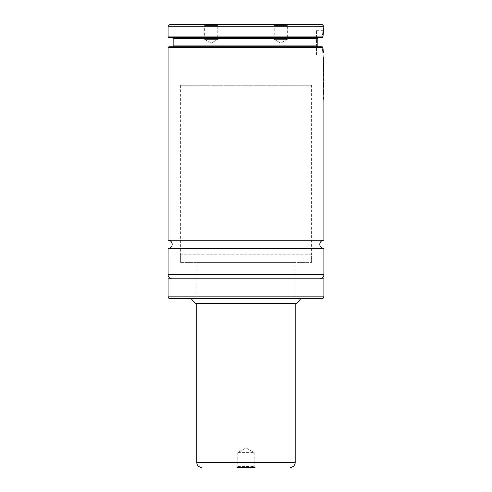 <?xml version="1.0" encoding="UTF-8"?>
<svg xmlns="http://www.w3.org/2000/svg" width="492" height="492" viewBox="0 0 492 492"><rect width="100%" height="100%" fill="white"/><g stroke="black" fill="none" stroke-linecap="round" stroke-linejoin="round"><path stroke-width="0.37" stroke-dasharray="2.46 1.84" d="M323.89 240.262L168.092 240.262M217.759 39.36L204.641 39.36L204.641 25.418L203.823 24.6L218.583 24.6L203.823 24.6L218.583 24.6L203.823 24.6L204.641 25.418L217.759 25.418L204.641 25.418L217.759 25.418L218.583 24.6L217.759 25.418L204.641 25.418L204.641 39.36L217.759 39.36L217.759 25.418L217.759 39.36L204.641 39.36L217.759 39.36L211.203 43.148L204.641 39.36L211.203 43.148L217.759 39.36M287.34 39.36L274.222 39.36L274.222 25.418L273.404 24.6L288.164 24.6L273.404 24.6L288.164 24.6L273.404 24.6L274.222 25.418L287.34 25.418L274.222 25.418L287.34 25.418L288.164 24.6L287.34 25.418L274.222 25.418L274.222 39.36L287.34 39.36L287.34 25.418L287.34 39.36L274.222 39.36L287.34 39.36L280.784 43.148L274.222 39.36L280.784 43.148L287.34 39.36M316.51 54.938L316.51 30.338L316.51 54.938L323.072 54.938L322.069 46.74L323.072 54.938L323.89 55.762M168.092 47.558L322.918 47.558L322.174 46.74L168.91 46.74M318.096 37.718L173.012 37.718L318.096 37.718M316.51 30.338L323.072 30.338L322.223 37.718L168.91 37.718M180.392 85.282L180.392 262.402L180.392 254.198L311.59 254.198L311.59 262.402L180.392 262.402L311.59 262.402L180.392 262.402L311.59 262.402L311.59 85.282L180.392 85.282L311.59 85.282M295.194 303.398L295.194 262.402L196.794 262.402L295.194 262.402L196.794 262.402L295.194 262.402L295.194 303.398L196.794 303.398L196.794 262.402L196.794 303.398L295.194 303.398M296.83 303.398L195.152 303.398M300.963 298.478L191.025 298.478L300.963 298.478M322.254 298.478L169.734 298.478M323.89 278.798L168.092 278.798M319.794 278.798L172.194 278.798L319.794 278.798M323.89 248.46L168.092 248.46M322.918 47.558L323.435 52.779M323.742 101.26L323.89 94.833L323.422 97.084L323.742 101.444L323.742 95.184M323.742 86.69L323.742 67.281L323.422 69.163L323.422 84.938L323.576 87.57L323.742 83.806M323.742 82.035L323.742 79.587M323.742 77.459L323.742 75.012M323.742 73.37L323.742 67.281M323.742 66.869L323.742 58.486L323.422 60.387L323.422 68.763L323.742 64.446M323.742 60.83L323.742 58.486M322.973 36.9L322.125 37.718L323.072 30.338L323.89 29.52L322.973 36.9L168.092 36.9M323.89 26.242L168.092 26.242M322.254 24.6L169.734 24.6M173.83 38.542L317.211 38.542L317.094 42.214M317.106 43.905L317.174 45.922L318.047 46.74M323.736 66.531L323.736 64.101M323.908 62.01L323.908 60.83M323.705 65.135L323.908 63.603M323.908 64.446L323.865 65.135M323.422 68.763L323.908 66.869M323.422 66.236L323.588 68.763M323.662 63.585L323.588 66.236M323.422 62.841L323.828 63.585M323.422 60.387L323.588 62.841M323.908 58.486L323.588 60.387M323.736 60.473L323.736 58.142M323.638 84.772L323.828 82.963L323.638 84.772M323.422 84.938L323.564 87.576L323.877 85.522L323.908 86.69M323.736 87.385L323.736 84.47M323.736 81.684L323.736 79.243M323.736 77.109L323.736 74.655M323.422 69.163L323.588 84.938M323.908 67.281L323.588 69.163M323.736 73.025L323.736 66.93M323.742 73.554L323.742 69.901M323.711 70.301L323.902 69.901M323.711 73.677L323.877 70.301M323.631 74.231L323.877 73.677M323.631 70.83L323.798 74.231M323.576 76.371L323.742 71.076M323.908 75.012L323.742 76.371M323.576 78.825L323.908 77.459M323.576 80.94L323.742 78.825M323.908 79.587L323.742 80.94M323.693 92.982L323.859 89.79L323.693 92.982M323.41 92.496L323.668 95.657L323.742 87.49L323.41 92.496L323.902 94.876M323.742 94.027L323.822 87.576L323.57 92.496M323.908 95.184L323.742 101.444M323.736 100.921L323.736 94.833M323.595 57.232L323.711 100.608L323.761 57.232M237.79 452.64L254.192 452.64L237.79 452.64L245.994 447.904L254.192 452.64L254.192 466.582L255.01 467.4L236.972 467.4L255.01 467.4L236.972 467.4L237.79 466.582L237.79 452.64M237.79 466.582L254.192 466.582L237.79 466.582M311.59 254.198L180.392 254.198M323.89 296.842L168.092 296.842M323.89 274.702L168.092 274.702M317.174 45.922L173.83 45.922M295.194 462.48L196.794 462.48"/><path stroke-width="0.74" d="M323.89 248.46A4.102 4.102 0 0 1 319.794 244.358A4.102 4.102 0 0 1 323.89 240.262L168.092 240.262A4.102 4.102 0 0 1 172.194 244.358A4.102 4.102 0 0 1 168.092 248.46L323.89 248.46L323.89 274.702A4.102 4.102 0 0 1 319.794 278.798M318.047 46.74L317.174 45.922L317.211 38.542L318.096 37.718L317.211 38.542L173.83 38.542L173.012 37.718M300.963 298.478L296.83 303.398L195.152 303.398L191.025 298.478M169.734 298.478A1.642 1.642 0 0 1 168.092 296.842L168.092 278.798L323.89 278.798L323.89 296.842A1.642 1.642 0 0 1 322.254 298.478L169.734 298.478M172.194 278.798A4.102 4.102 0 0 1 168.092 274.702L168.092 248.46M168.092 240.262L168.092 47.558L322.918 47.558L322.174 46.74L168.91 46.74L168.092 47.558M323.435 52.779L322.918 47.558M323.89 240.262L323.89 55.762M168.092 36.9L168.092 26.242L323.89 26.242L322.973 36.9L168.092 36.9L168.91 37.718L322.223 37.718L322.973 36.9M168.092 26.242L169.734 24.6L322.254 24.6L323.89 26.242M317.094 42.214L317.106 43.905M323.902 67.078L323.896 66.531M323.908 66.869L323.896 60.473M323.908 60.83L323.896 58.142M323.896 84.47L323.896 87.385M323.908 83.806L323.896 81.684M323.908 82.035L323.896 79.243M323.89 77.89L323.896 77.109M323.908 77.459L323.896 74.655M323.89 73.554L323.896 73.025M323.908 73.37L323.896 66.93M323.902 94.876L323.822 87.576M323.908 94.027L323.908 87.49L323.908 94.027M323.89 101.444L323.896 100.921M323.908 101.26L323.896 94.833M323.761 57.232L323.871 100.608L323.761 57.232M236.972 467.4L255.01 467.4M201.714 467.4A4.92 4.92 0 0 1 196.794 462.48L196.794 303.398M290.274 467.4A4.92 4.92 0 0 0 295.194 462.48L295.194 303.398M173.83 38.542L173.83 45.922L317.174 45.922M168.092 274.702L323.89 274.702M168.092 296.842L323.89 296.842M196.794 462.48L295.194 462.48M173.83 45.922L173.012 46.74"/></g></svg>
